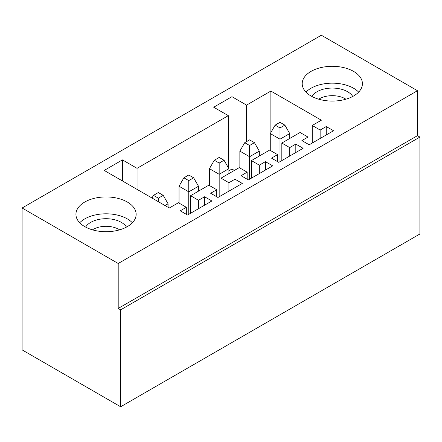 <?xml version="1.0" encoding="UTF-8"?>
<svg xmlns="http://www.w3.org/2000/svg" width="442" height="442" viewBox="0 0 442 442"><rect width="100%" height="100%" fill="white"/><g stroke="black" fill="none" stroke-linecap="round" stroke-linejoin="round"><path stroke-width="0.66" d="M163.214 195.364L158.352 192.552L153.484 195.364L158.352 198.171L163.214 195.364L168.082 203.79L168.082 207.304M168.082 203.79L165.043 205.547M151.965 197.999L153.484 195.364M158.352 198.171L158.352 201.685M193.629 177.806L188.762 174.993L183.894 177.806L188.762 180.612L193.629 177.806L198.497 186.231L198.497 191.148M198.497 186.231L188.762 191.85L188.762 214.326M188.762 180.612L188.762 191.85L179.032 186.231L183.894 177.806M179.032 203.088L179.032 186.231M224.039 160.247L219.177 157.435L214.309 160.247L219.177 163.054L224.039 160.247L228.906 168.673L228.906 173.59M228.906 168.673L219.177 174.292L219.177 196.767M219.177 163.054L219.177 174.292L209.442 168.673L214.309 160.247M209.442 185.53L209.442 168.673M254.454 142.689L249.586 139.876L244.724 142.689L249.586 145.495L254.454 142.689L259.321 151.114L259.321 156.032M259.321 151.114L249.586 156.733L249.586 179.209M249.586 145.495L249.586 156.733L239.857 151.114L244.724 142.689M239.857 167.971L239.857 151.114M284.869 125.13L280.001 122.318L275.134 125.13L280.001 127.937L284.869 125.13L289.731 133.556L289.731 138.473M289.731 133.556L280.001 139.175L280.001 161.65M280.001 127.937L280.001 139.175L270.266 133.556L275.134 125.13M270.266 150.413L270.266 133.556M22.1 208.005L22.1 349.882L120.638 406.773L120.638 309.848L118.202 308.444L118.202 263.493L22.1 208.005L321.362 35.227L417.469 90.715L417.469 135.666L419.9 137.07L419.9 233.995L120.638 406.773M213.701 107.218L231.951 96.682L246.548 105.113L270.88 91.063L321.362 120.213L312.24 125.478L320.146 130.047L326.229 126.534L333.528 130.749L309.196 144.794L301.897 140.578L307.98 137.07L300.074 132.501L281.825 143.037L289.731 147.606L295.814 144.092L303.113 148.308L278.786 162.352L271.487 158.137L277.57 154.628L269.659 150.065L251.415 160.595L259.321 165.164L265.404 161.65L272.703 165.866L248.371 179.911L241.072 175.695L247.155 172.187L239.249 167.623L221 178.154L228.906 182.723L234.989 179.209L242.288 183.424L217.961 197.469L210.657 193.259L216.74 189.745L208.834 185.181L190.585 195.712L198.497 200.281L204.58 196.767L211.878 200.983L187.546 215.027L180.248 210.817L186.331 207.304L178.424 202.74L169.297 208.005L104.213 170.43L122.462 159.893L137.059 168.325L228.299 115.649L213.701 107.218M228.906 170.783L231.951 169.026L231.951 96.682M228.299 133.909L228.906 133.556L228.906 151.816L228.299 152.17M84.748 226.619A30.106 17.382 180 0 1 75.93 214.326A30.106 17.382 180 0 1 106.041 196.944A30.106 17.382 180 0 1 136.147 214.326A30.106 17.382 180 0 1 117.561 230.387A30.106 17.382 180 0 1 84.748 226.619M353.6 71.4A30.106 17.382 180 0 1 362.418 83.693A30.106 17.382 180 0 1 332.312 101.074A30.106 17.382 180 0 1 302.206 83.693A30.106 17.382 180 0 1 320.787 67.632A30.106 17.382 180 0 1 353.6 71.4M289.731 156.032L289.731 147.606M295.814 152.518L295.814 144.092M281.825 160.595L281.825 143.037M277.57 161.65L277.57 154.628M265.404 170.076L265.404 161.65M259.321 173.59L259.321 165.164M251.415 178.154L251.415 160.595M247.155 179.209L247.155 172.187M234.989 187.64L234.989 179.209M228.906 191.148L228.906 182.723M221 195.712L221 178.154M216.74 196.767L216.74 189.745M204.58 205.198L204.58 196.767M198.497 208.707L198.497 200.281M190.585 213.271L190.585 195.712M246.548 141.633L246.548 105.113M228.299 167.623L228.299 115.649M137.059 189.391L137.059 168.325M270.88 132.506L270.88 91.063M186.331 214.326L186.331 207.304M417.469 135.666L118.202 308.444M419.9 137.07L120.638 309.848M417.469 90.715L118.202 263.493M122.462 180.966L122.462 159.893M326.229 134.959L326.229 126.534M320.146 138.473L320.146 130.047M312.24 143.037L312.24 125.478M307.98 144.092L307.98 137.07M231.951 169.026L234.382 170.43M228.906 151.816L228.299 151.468M345.904 99.201A18.177 10.492 0 0 0 318.715 99.201M352.738 96.461A21.619 12.481 0 0 0 332.312 88.069A21.619 12.481 0 0 0 311.886 96.461M358.644 92.118A30.106 17.382 0 0 0 332.312 83.162A30.106 17.382 0 0 0 305.98 92.118M119.633 229.834A18.177 10.492 0 0 0 92.444 229.834M126.467 227.1A21.619 12.481 0 0 0 106.041 218.702A21.619 12.481 0 0 0 85.615 227.1M132.368 222.757A30.106 17.382 0 0 0 106.041 213.801A30.106 17.382 0 0 0 79.709 222.757"/></g></svg>
